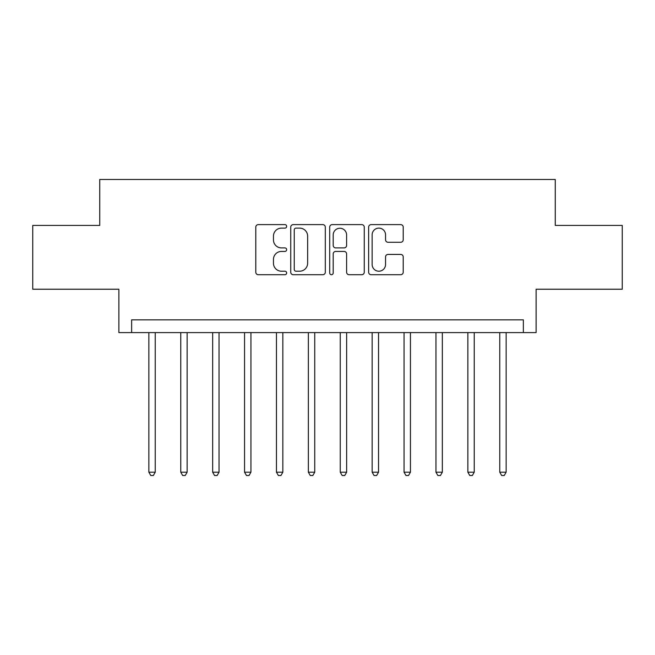 <?xml version="1.0" encoding="UTF-8"?>
<svg xmlns="http://www.w3.org/2000/svg" width="655" height="655" viewBox="0 0 655 655"><rect width="100%" height="100%" fill="white"/><g stroke="black" fill="none" stroke-linecap="round" stroke-linejoin="round"><path stroke-width="0.98" d="M286.669 226.368A1.752 1.752 0 0 0 284.917 224.616L258.299 224.616A2.505 2.505 0 0 0 255.794 227.121L255.794 272.21A2.505 2.505 0 0 0 258.299 274.715L284.917 274.715A1.752 1.752 0 0 0 286.669 272.963A1.752 1.752 0 0 0 284.917 271.211L281.47 271.211A8.016 8.016 0 0 1 273.454 263.195L273.454 259.437A8.016 8.016 0 0 1 281.47 251.422L284.917 251.422A1.752 1.752 0 0 0 286.669 249.67A1.752 1.752 0 0 0 284.917 247.909L281.47 247.909A8.016 8.016 0 0 1 273.454 239.894L273.454 236.136A8.016 8.016 0 0 1 281.47 228.12L284.917 228.12A1.752 1.752 0 0 0 286.669 226.368M400.704 242.276A2.505 2.505 0 0 0 403.21 239.771L403.21 227.121A2.505 2.505 0 0 0 400.704 224.616L371.148 224.616A2.505 2.505 0 0 0 368.642 227.121L368.642 272.21A2.505 2.505 0 0 0 371.148 274.715L400.704 274.715A2.505 2.505 0 0 0 403.21 272.21L403.21 256.932A2.505 2.505 0 0 0 400.704 254.427L388.055 254.427A2.505 2.505 0 0 0 385.549 256.932L385.549 264.505A6.697 6.697 0 0 1 378.852 271.211A6.697 6.697 0 0 1 372.146 264.505L372.146 234.826A6.697 6.697 0 0 1 378.852 228.12A6.697 6.697 0 0 1 385.549 234.826L385.549 239.771A2.505 2.505 0 0 0 388.055 242.276L400.704 242.276M523.361 332.601L536.126 332.601L536.126 289.223L622.25 289.223L622.25 225.418L555.26 225.418L555.26 179.486L99.74 179.486L99.74 225.418L32.75 225.418L32.75 289.223L118.874 289.223L118.874 332.601L523.361 332.601L523.361 319.845L131.639 319.845L131.639 332.601M325.306 227.121A2.505 2.505 0 0 0 322.8 224.616L293.244 224.616A2.505 2.505 0 0 0 290.738 227.121L290.738 272.21A2.505 2.505 0 0 0 293.244 274.715L322.8 274.715A2.505 2.505 0 0 0 325.306 272.21L325.306 227.121M332.2 224.616L361.756 224.616A2.505 2.505 0 0 1 364.262 227.121L364.262 272.21A2.505 2.505 0 0 1 361.756 274.715L349.107 274.715A2.505 2.505 0 0 1 346.601 272.21L346.601 253.927A2.505 2.505 0 0 0 344.096 251.422L335.704 251.422A2.505 2.505 0 0 0 333.198 253.927L333.198 272.963A1.752 1.752 0 0 1 331.446 274.715A1.752 1.752 0 0 1 329.694 272.963L329.694 227.121A2.505 2.505 0 0 1 332.2 224.616M296.003 228.12A1.752 1.752 0 0 0 294.251 229.88L294.251 269.451A1.752 1.752 0 0 0 296.003 271.211L299.63 271.211A8.016 8.016 0 0 0 307.645 263.195L307.645 236.136A8.016 8.016 0 0 0 299.63 228.12L296.003 228.12M346.601 234.948A6.697 6.697 0 0 0 339.896 228.251A6.697 6.697 0 0 0 333.198 234.948L333.198 245.404A2.505 2.505 0 0 0 335.704 247.909L344.096 247.909A2.505 2.505 0 0 0 346.601 245.404L346.601 234.948M148.865 332.601L148.865 472.198L155.243 472.198L155.243 332.601M155.243 472.198L153.327 475.514L150.781 475.514L148.865 472.198M180.764 332.601L180.764 472.198L187.142 472.198L187.142 332.601M187.142 472.198L185.226 475.514L182.679 475.514L180.764 472.198M212.662 332.601L212.662 472.198L219.04 472.198L219.04 332.601M219.04 472.198L217.124 475.514L214.578 475.514L212.662 472.198M244.561 332.601L244.561 472.198L250.939 472.198L250.939 332.601M250.939 472.198L249.031 475.514L246.477 475.514L244.561 472.198M276.459 332.601L276.459 472.198L282.837 472.198L282.837 332.601M282.837 472.198L280.93 475.514L278.375 475.514L276.459 472.198M308.358 332.601L308.358 472.198L314.744 472.198L314.744 332.601M314.744 472.198L312.828 475.514L310.273 475.514L308.358 472.198M340.256 332.601L340.256 472.198L346.642 472.198L346.642 332.601M346.642 472.198L344.726 475.514L342.172 475.514L340.256 472.198M372.163 332.601L372.163 472.198L378.541 472.198L378.541 332.601M378.541 472.198L376.625 475.514L374.07 475.514L372.163 472.198M404.061 332.601L404.061 472.198L410.439 472.198L410.439 332.601M410.439 472.198L408.523 475.514L405.969 475.514L404.061 472.198M435.96 332.601L435.96 472.198L442.338 472.198L442.338 332.601M442.338 472.198L440.422 475.514L437.876 475.514L435.96 472.198M467.858 332.601L467.858 472.198L474.236 472.198L474.236 332.601M474.236 472.198L472.32 475.514L469.774 475.514L467.858 472.198M499.757 332.601L499.757 472.198L506.135 472.198L506.135 332.601M506.135 472.198L504.219 475.514L501.673 475.514L499.757 472.198"/></g></svg>
